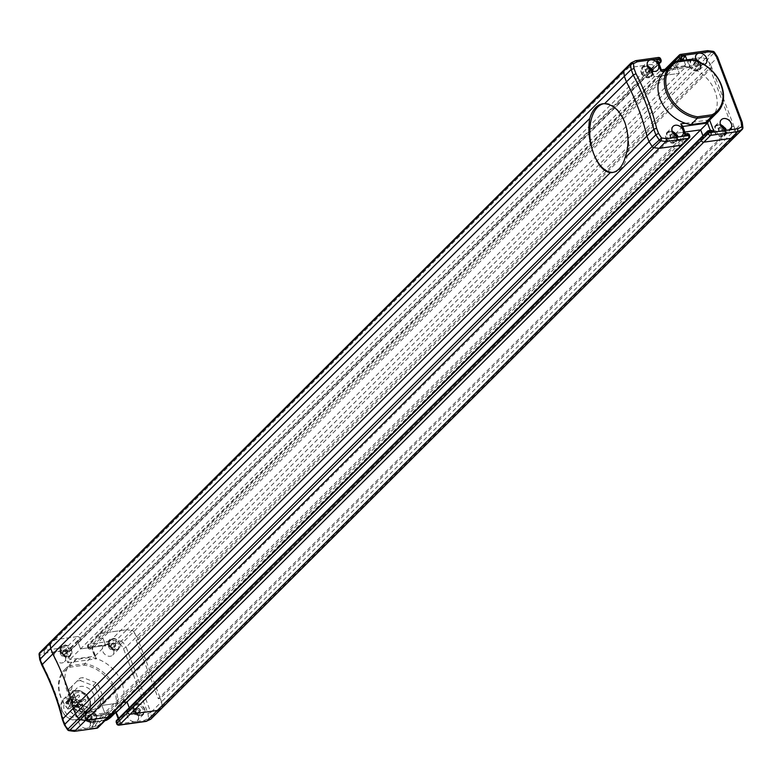 <?xml version="1.0" encoding="UTF-8"?>
<svg xmlns="http://www.w3.org/2000/svg" width="782" height="782" viewBox="0 0 782 782"><rect width="100%" height="100%" fill="white"/><g stroke="black" fill="none" stroke-linecap="round" stroke-linejoin="round"><path stroke-width="0.59" stroke-dasharray="3.91 2.93" d="M123.458 648.62L126.137 647.144L122.999 642.335L120.477 644.045A2.17 0.968 97.6 0 1 121.22 641.142L116.049 640.458L115.57 643.381L120.477 644.045L123.458 648.62L147.964 713.458L148.57 718.375L144.611 720.261L134.973 721.591A6.5 5.024 -134.9 0 1 127.407 716.576A6.5 5.024 -134.9 0 1 128.209 711.219A6.5 5.024 -134.9 0 1 133.595 710.457A6.5 5.024 -134.9 0 1 138.179 715.08A6.5 5.024 -134.9 0 1 137.388 720.437A6.5 5.024 -134.9 0 1 134.973 721.591L117.74 723.976L117.456 723.213L120.682 722.764L116.401 711.424L87.672 715.403L91.963 726.742L95.189 726.292L95.482 727.064L86.685 728.286A6.5 5.024 -134.9 0 1 79.119 723.262A6.5 5.024 -134.9 0 1 79.911 717.915A6.5 5.024 -134.9 0 1 85.306 717.143A6.5 5.024 -134.9 0 1 89.891 721.776A6.5 5.024 -134.9 0 1 89.099 727.123A6.5 5.024 -134.9 0 1 86.685 728.286L73.273 730.144L74.74 731.121M96.235 715.452A6.5 5.024 -134.9 0 1 95.443 720.799A6.5 5.024 -134.9 0 1 90.057 721.561A6.5 5.024 -134.9 0 1 85.463 716.938A6.5 5.024 -134.9 0 1 86.255 711.591A6.5 5.024 -134.9 0 1 91.641 710.818A6.5 5.024 -134.9 0 1 96.235 715.452M65.199 656.43A6.5 5.024 -134.9 0 1 64.407 661.777A6.5 5.024 -134.9 0 1 59.021 662.549A6.5 5.024 -134.9 0 1 54.427 657.916A6.5 5.024 -134.9 0 1 55.219 652.569A6.5 5.024 -134.9 0 1 57.633 651.406A6.5 5.024 -134.9 0 1 65.199 656.43M71.543 650.106A6.5 5.024 -134.9 0 1 70.751 655.453A6.5 5.024 -134.9 0 1 65.365 656.225A6.5 5.024 -134.9 0 1 60.771 651.602A6.5 5.024 -134.9 0 1 61.563 646.245A6.5 5.024 -134.9 0 1 66.949 645.482A6.5 5.024 -134.9 0 1 71.543 650.106M113.488 649.734A6.5 5.024 -134.9 0 1 112.696 655.091A6.5 5.024 -134.9 0 1 107.31 655.854A6.5 5.024 -134.9 0 1 102.725 651.23A6.5 5.024 -134.9 0 1 103.517 645.873A6.5 5.024 -134.9 0 1 105.932 644.72A6.5 5.024 -134.9 0 1 113.488 649.734M119.832 643.41A6.5 5.024 -134.9 0 1 119.04 648.767A6.5 5.024 -134.9 0 1 113.654 649.529A6.5 5.024 -134.9 0 1 109.06 644.906A6.5 5.024 -134.9 0 1 109.851 639.559A6.5 5.024 -134.9 0 1 115.247 638.786A6.5 5.024 -134.9 0 1 119.832 643.41M144.523 708.756A6.5 5.024 -134.9 0 1 143.732 714.113A6.5 5.024 -134.9 0 1 138.346 714.875A6.5 5.024 -134.9 0 1 133.751 710.252A6.5 5.024 -134.9 0 1 134.543 704.895A6.5 5.024 -134.9 0 1 139.929 704.132A6.5 5.024 -134.9 0 1 144.523 708.756M92.12 648.62L92.217 647.428L88.532 648.112L88.982 647.877L89.431 649.168L92.12 648.62L102.853 637.926L100.516 638.249A1.085 0.841 -134.9 0 1 99.255 637.408L98.61 635.678A2.17 1.672 -134.9 0 1 98.874 633.899A2.17 1.672 -134.9 0 1 99.676 633.508L126.782 629.754L116.049 640.458L88.943 644.212A2.17 1.672 45.1 0 0 88.141 644.603A2.17 1.672 45.1 0 0 87.877 646.382L88.532 648.112A1.085 0.841 45.1 0 0 89.793 648.952L92.12 648.62L94.954 656.118L69.823 659.597L66.988 652.11L69.324 651.787A1.085 0.841 45.1 0 0 69.862 650.702L69.207 648.972A2.17 1.672 45.1 0 0 66.685 647.301L44.242 650.409L54.975 639.705L77.418 636.597A2.17 1.672 -134.9 0 1 79.94 638.268L80.585 639.999A1.085 0.841 -134.9 0 1 80.057 641.084L77.721 641.406L80.556 648.904L105.687 645.414L102.853 637.926L100.516 638.249A1.085 0.841 -134.9 0 1 99.255 637.408L98.61 635.678A2.17 1.672 -134.9 0 1 98.874 633.899A2.17 1.672 -134.9 0 1 99.676 633.508L126.782 629.754L131.953 630.448A2.17 1.672 -134.9 0 1 133.732 631.631L136.87 636.45L161.561 701.786L162.197 706.957A2.17 1.672 -134.9 0 1 161.806 708.228M40.087 652.384A2.17 1.329 -115.5 0 0 40.273 655.15L44.232 653.263L44.242 650.409L40.087 652.384L50.82 641.69L54.975 639.705L628.62 67.633L624.466 69.618L628.62 67.633L635.443 60.83L657.887 57.721L651.064 64.525L628.62 67.633L651.064 64.525L77.418 636.597L54.975 639.705L50.82 641.69L631.289 62.814L635.443 60.83M44.232 653.263L66.431 650.194A2.17 1.193 -97.9 0 1 66.685 647.301L77.418 636.597A2.17 1.672 -134.9 0 1 79.94 638.268L80.585 639.999L69.862 650.702L66.724 650.956L69.324 651.787L66.421 652.354L77.721 641.406L80.556 648.904L105.687 645.414L102.853 637.926L676.498 65.854L679.333 73.352L654.202 76.831L651.367 69.344L653.703 69.011A1.085 0.841 45.1 0 0 654.231 67.926L653.576 66.196A2.17 1.672 45.1 0 0 651.064 64.525A2.17 1.672 45.1 0 1 653.576 66.196L654.231 67.926L80.585 639.999A1.085 0.841 -134.9 0 1 80.057 641.084L77.721 641.406L651.367 69.344L654.202 76.831L679.333 73.352L676.498 65.854L674.162 66.177L676.498 65.854L681.581 60.791M66.988 652.11L63.489 651.406L67.78 662.745L69.823 659.597L661.025 70.028L686.156 66.538L94.954 656.118L94.857 656.997L91.826 648.835M147.964 713.458L150.828 712.49L126.137 647.144L710.515 64.378L707.378 59.559A2.17 1.672 45.1 0 0 705.599 58.376L700.428 57.692L673.322 61.446A2.17 1.672 45.1 0 0 672.51 61.827M151.327 718.57A2.17 1.672 45.1 0 0 151.464 717.651L150.828 712.49L161.561 701.786L160.29 698.424L733.936 126.361L735.207 129.724L710.515 64.378L717.338 57.575L742.03 122.911L735.207 129.724L735.842 134.885L735.207 129.724L161.561 701.786L162.197 706.957A2.17 1.672 -134.9 0 1 162.06 707.866M120.682 722.764L119.138 720.114L129.871 709.421L129.265 707.808L129.871 709.421L703.517 137.349L701.18 137.671L703.517 137.349L702.91 135.745L703.517 137.349L710.281 130.379M116.274 721.522L117.456 723.213L116.801 720.437L127.534 709.743L129.871 709.421L127.534 709.743L708.013 130.868L710.339 130.535M87.672 715.403L91.171 716.107L101.904 705.403L104.739 712.901L107.066 712.578A1.085 0.841 -134.9 0 1 108.327 713.409L108.981 715.139A2.17 1.672 -134.9 0 1 108.718 716.928A2.17 1.672 -134.9 0 0 108.981 715.139L108.327 713.409L681.972 141.346A1.085 0.841 45.1 0 0 680.711 140.506L678.385 140.828L675.55 133.341L684.895 132.041L675.55 133.341L678.385 140.828L680.711 140.506L107.066 712.578A1.085 0.841 -134.9 0 1 108.327 713.409L97.603 724.112A1.085 0.841 45.1 0 0 96.342 723.282L107.066 712.578L104.739 712.901L685.56 133.81M682.784 126.469L101.904 705.403L123.233 702.451L101.904 705.403L104.739 712.901L94.006 723.604L91.171 716.107L112.51 713.145M735.706 135.804A2.17 1.672 45.1 0 0 735.842 134.885L151.464 717.651A2.17 0.978 173 0 1 148.57 718.375A2.17 1.329 -115.5 0 0 150.203 719.43M144.611 720.261L145.579 721.307M94.954 656.118L96.499 658.767L92.217 647.428M118.219 718.824L119.04 720.994L119.138 720.114L116.801 720.437M116.401 711.424L116.303 712.627M112.315 713.34L91.171 716.107M91.963 726.742L94.006 723.604L96.342 723.282L95.189 726.292L97.603 724.112L98.249 725.843L682.627 143.077L681.972 141.346L682.627 143.077A2.17 1.672 45.1 0 1 682.363 144.856A2.17 1.672 45.1 0 0 682.627 143.077L689.46 136.264A2.17 1.672 -134.9 0 1 689.196 138.052M39.97 659.089L40.879 660.067L40.273 655.15A2.17 0.978 173 0 1 39.1 654.446M42.072 664.651L42.834 665.238L40.879 660.067M62.56 718.873L63.43 719.733A219.009 169.117 45.1 0 0 42.834 665.238M64.662 724.425L65.385 724.904L63.43 719.733M73.273 730.144L68.366 729.479A2.17 0.968 -82.4 0 0 69.051 730.662M134.201 710.183A5.963 4.604 -134.9 0 1 134.924 705.276A5.963 4.604 -134.9 0 1 139.87 704.582A5.963 4.604 -134.9 0 1 144.074 708.815A5.963 4.604 -134.9 0 1 143.35 713.722A5.963 4.604 -134.9 0 1 138.414 714.425A5.963 4.604 -134.9 0 1 134.201 710.183M137.564 709.469L139.176 711.092L138.893 712.969L137.006 713.233L135.403 711.61L135.677 709.733L137.564 709.469L138.737 708.306L140.34 709.919L139.176 711.092M140.34 709.919L140.056 711.806L138.17 712.06L136.567 710.447L136.85 708.57L138.737 708.306M136.85 708.57L135.677 709.733M136.567 710.447L135.403 711.61M138.17 712.06L137.006 713.233M140.056 711.806L138.893 712.969M109.509 644.847A5.963 4.604 -134.9 0 1 110.233 639.94A5.963 4.604 -134.9 0 1 115.179 639.236A5.963 4.604 -134.9 0 1 119.382 643.478A5.963 4.604 -134.9 0 1 118.659 648.386A5.963 4.604 -134.9 0 1 113.722 649.08A5.963 4.604 -134.9 0 1 109.509 644.847M112.882 644.133L114.485 645.746L114.201 647.623L112.315 647.887L110.712 646.274L110.995 644.388L112.882 644.133L114.045 642.96L115.648 644.583L114.485 645.746M115.648 644.583L115.365 646.46L113.488 646.724L111.875 645.101L112.158 643.224L114.045 642.96M112.158 643.224L110.995 644.388M111.875 645.101L110.712 646.274M113.488 646.724L112.315 647.887M115.365 646.46L114.201 647.623M61.221 651.533A5.963 4.604 -134.9 0 1 61.944 646.626A5.963 4.604 -134.9 0 1 66.89 645.932A5.963 4.604 -134.9 0 1 71.094 650.165A5.963 4.604 -134.9 0 1 70.37 655.072A5.963 4.604 -134.9 0 1 65.424 655.775A5.963 4.604 -134.9 0 1 61.221 651.533M64.583 650.819L66.187 652.442L65.903 654.319L64.016 654.583L62.413 652.96L62.697 651.083L64.583 650.819L65.756 649.656L67.36 651.269L66.187 652.442M67.36 651.269L67.076 653.146L65.189 653.41L63.586 651.797L63.87 649.91L65.756 649.656M63.87 649.91L62.697 651.083M63.586 651.797L62.413 652.96M65.189 653.41L64.016 654.583M67.076 653.146L65.903 654.319M85.912 716.879A5.963 4.604 -134.9 0 1 86.636 711.972A5.963 4.604 -134.9 0 1 91.572 711.268A5.963 4.604 -134.9 0 1 95.785 715.51A5.963 4.604 -134.9 0 1 95.062 720.418A5.963 4.604 -134.9 0 1 90.116 721.121A5.963 4.604 -134.9 0 1 85.912 716.879M89.275 716.165L90.878 717.778L90.595 719.665L88.708 719.919L87.105 718.306L87.389 716.42L89.275 716.165L90.448 714.992L92.051 716.615L90.878 717.778M92.051 716.615L91.768 718.492L89.881 718.756L88.278 717.133L88.561 715.256L90.448 714.992M88.561 715.256L87.389 716.42M88.278 717.133L87.105 718.306M89.881 718.756L88.708 719.919M91.768 718.492L90.595 719.665M105.12 719.968L90.761 721.952A32.091 24.78 -134.9 0 1 61.025 697.251A32.091 24.78 -134.9 0 1 70.067 667.183L84.417 665.189A32.091 24.78 -134.9 0 1 114.162 689.89A32.091 24.78 -134.9 0 1 105.12 719.968L106.088 720.418M111.503 716.576A33.176 25.62 45.1 0 0 115.55 689.284A33.176 25.62 45.1 0 0 84.671 663.732L91.005 657.408A33.176 25.62 -134.9 0 1 121.884 682.96A33.176 25.62 -134.9 0 1 117.847 710.252A33.176 25.62 -134.9 0 1 114.299 713.067M84.417 665.189L84.671 663.732L70.067 665.746L76.411 659.422L91.005 657.408M70.067 667.183L70.067 665.746A33.176 25.62 45.1 0 0 64.652 669.597A33.176 25.62 45.1 0 0 62.277 700.652A33.176 25.62 45.1 0 0 91.494 722.441L97.838 716.117L111.415 714.24M90.761 721.952L91.494 722.441L105.071 720.564M97.838 716.117A33.176 25.62 -134.9 0 1 68.621 694.328A33.176 25.62 -134.9 0 1 70.996 663.273A33.176 25.62 -134.9 0 1 76.411 659.422M79.569 700.799A1.085 0.841 -134.9 0 1 81.367 700.555A1.085 0.841 -134.9 0 1 79.569 700.799M84.065 700.173A1.085 0.841 -134.9 0 1 85.854 699.929A1.085 0.841 -134.9 0 1 84.065 700.173M77.76 695.99A1.085 0.841 -134.9 0 1 79.549 695.745A1.085 0.841 -134.9 0 1 77.76 695.99M75.082 701.425A1.085 0.841 -134.9 0 1 76.88 701.171A1.085 0.841 -134.9 0 1 75.082 701.425M81.387 705.608A1.085 0.841 -134.9 0 1 83.185 705.354A1.085 0.841 -134.9 0 1 81.387 705.608M73.547 697.202A1.193 0.919 45.1 0 0 74.378 695.511L73.371 694.846A9.218 7.116 -134.9 0 1 73.967 694.152A9.218 7.116 -134.9 0 1 81.602 693.067A9.218 7.116 -134.9 0 1 88.102 699.616A9.218 7.116 -134.9 0 1 86.978 707.202A9.218 7.116 -134.9 0 1 79.344 708.287A9.218 7.116 -134.9 0 1 72.843 701.728A9.218 7.116 -134.9 0 1 72.54 696.537L73.547 697.202L67.056 703.673A1.193 0.919 45.1 0 0 67.887 701.982L74.378 695.511M79.617 708.081A9.218 7.116 -134.9 0 1 78.493 715.667A9.218 7.116 -134.9 0 1 70.859 716.752A9.218 7.116 -134.9 0 1 64.349 710.193A9.218 7.116 -134.9 0 1 65.473 702.617A9.218 7.116 -134.9 0 1 73.107 701.532A9.218 7.116 -134.9 0 1 79.617 708.081M89.666 699.988A11.925 9.208 45.1 0 0 75.795 690.789A11.925 9.208 45.1 0 0 69.911 702.725A11.925 9.208 45.1 0 0 83.782 711.923A11.925 9.208 45.1 0 0 89.666 699.988M68.533 703.331A13.011 10.049 -134.9 0 1 70.116 692.627A13.011 10.049 -134.9 0 1 80.888 691.102A13.011 10.049 -134.9 0 1 90.067 700.349A13.011 10.049 -134.9 0 1 88.483 711.053A13.011 10.049 -134.9 0 1 77.711 712.588A13.011 10.049 -134.9 0 1 68.533 703.331M62.11 710.506A11.925 9.208 -134.9 0 1 67.985 698.57A11.925 9.208 -134.9 0 1 81.856 707.769A11.925 9.208 -134.9 0 1 75.981 719.714A11.925 9.208 -134.9 0 1 62.11 710.506M83.244 707.163A13.011 10.049 45.1 0 0 74.065 697.915A13.011 10.049 45.1 0 0 63.283 699.44A13.011 10.049 45.1 0 0 61.7 710.144A13.011 10.049 45.1 0 0 70.879 719.391A13.011 10.049 45.1 0 0 81.66 717.866A13.011 10.049 45.1 0 0 83.244 707.163M70.36 702.666A11.388 8.788 -134.9 0 1 71.749 693.292A11.388 8.788 -134.9 0 1 81.181 691.953A11.388 8.788 -134.9 0 1 89.216 700.046A11.388 8.788 -134.9 0 1 87.828 709.421A11.388 8.788 -134.9 0 1 78.396 710.75A11.388 8.788 -134.9 0 1 70.36 702.666M75.238 697.798A11.388 8.788 -134.9 0 1 76.626 688.434A11.388 8.788 -134.9 0 1 86.059 687.095A11.388 8.788 -134.9 0 1 94.094 695.188A11.388 8.788 -134.9 0 1 92.706 704.553A11.388 8.788 -134.9 0 1 83.273 705.892A11.388 8.788 -134.9 0 1 75.238 697.798M76.538 701.806L71.719 689.069A17.781 13.734 -134.9 0 1 72.198 685.922L80.096 678.121A17.781 13.734 -134.9 0 1 83.254 677.681L95.961 682.627A17.781 13.734 -134.9 0 1 98.649 685.335L103.468 698.082A17.781 13.734 -134.9 0 1 102.989 701.219L95.091 709.02A17.781 13.734 -134.9 0 1 91.934 709.46L79.217 704.514A17.781 13.734 -134.9 0 1 76.538 701.806L73.606 704.729L68.796 691.982L71.719 689.069M68.796 691.982A17.781 13.734 -134.9 0 1 69.266 688.844L72.198 685.922M69.266 688.844L80.096 678.121M77.164 681.044A17.781 13.734 -134.9 0 1 80.321 680.604L83.254 677.681M80.321 680.604L93.038 685.55L95.961 682.627M93.038 685.55A17.781 13.734 -134.9 0 1 95.727 688.258L98.649 685.335M95.727 688.258L100.536 700.995L103.468 698.082M100.536 700.995A17.781 13.734 -134.9 0 1 100.067 704.142L102.989 701.219M100.067 704.142L95.091 709.02M92.168 711.943A17.781 13.734 -134.9 0 1 89.011 712.382L91.934 709.46M89.011 712.382L76.294 707.436L79.217 704.514M76.294 707.436A17.781 13.734 -134.9 0 1 73.606 704.729M65.786 703.135L66.812 703.82L67.887 701.982L66.881 701.317L66.05 702.998L72.54 696.537M65.874 702.647L66.812 703.82A1.193 1.193 0 0 0 68.317 703.673L74.808 697.202M66.881 701.317L73.371 694.846M641.25 72.716A6.5 5.024 45.1 0 0 645.834 77.35A6.5 5.024 45.1 0 0 651.22 76.577A6.5 5.024 45.1 0 0 652.012 71.23A6.5 5.024 45.1 0 0 647.428 66.607A6.5 5.024 45.1 0 0 642.042 67.369A6.5 5.024 45.1 0 0 641.25 72.716M665.932 138.062A6.5 5.024 45.1 0 0 670.526 142.686A6.5 5.024 45.1 0 0 675.912 141.923A6.5 5.024 45.1 0 0 676.704 136.567A6.5 5.024 45.1 0 0 672.119 131.943A6.5 5.024 45.1 0 0 666.733 132.715A6.5 5.024 45.1 0 0 665.932 138.062M714.23 131.376A6.5 5.024 45.1 0 0 718.814 136A6.5 5.024 45.1 0 0 724.21 135.237A6.5 5.024 45.1 0 0 725.002 129.88A6.5 5.024 45.1 0 0 720.408 125.257A6.5 5.024 45.1 0 0 715.022 126.019A6.5 5.024 45.1 0 0 714.23 131.376M696.508 60.996A6.5 5.024 45.1 0 0 704.142 64.574M689.538 66.03A6.5 5.024 45.1 0 0 694.123 70.654A6.5 5.024 45.1 0 0 699.519 69.891A6.5 5.024 45.1 0 0 700.31 64.535A6.5 5.024 45.1 0 0 695.716 59.911A6.5 5.024 45.1 0 0 690.33 60.673A6.5 5.024 45.1 0 0 689.538 66.03M707.671 50.654L700.428 57.692L673.322 61.446L680.144 54.632L707.26 50.879L712.422 51.573L131.953 630.448A2.17 1.672 -134.9 0 1 133.732 631.631L138.14 639.813L711.786 67.741L707.378 59.559A2.17 1.672 45.1 0 0 705.599 58.376L700.428 57.692L126.782 629.754L131.953 630.448L121.22 641.142A2.17 1.672 45.1 0 1 122.999 642.335L714.21 52.756L716.615 57.096M676.801 61.455L672.901 65.346L672.324 63.811L672.901 65.346A1.085 0.841 45.1 0 0 674.162 66.177L89.793 648.952M658.297 61.651L658.2 62.531L651.367 69.344L653.703 69.011A1.085 0.841 45.1 0 0 654.231 67.926L661.064 61.123L660.409 59.393L69.207 648.972A2.17 0.694 -20.7 0 1 66.431 650.194L66.724 650.956L63.489 651.406M742.265 122.422L742.665 128.082L735.842 134.885A2.17 1.672 45.1 0 1 735.451 136.166M687.544 133.702A1.085 0.841 -134.9 0 1 688.805 134.533L681.972 141.346A1.085 0.841 45.1 0 0 680.711 140.506L687.544 133.702L685.208 134.025L682.481 125.658M686.938 60.048L689.656 67.242L686.156 66.538L683.869 60.478M666.851 69.051L686.156 66.538M661.377 69.813L658.6 62.472M689.46 136.264L688.805 134.533L688.346 134.768M690.506 59.559L684.162 65.884A33.176 25.62 -134.9 0 1 715.041 91.435A33.176 25.62 -134.9 0 1 711.004 118.727M675.912 61.583L669.568 67.897L684.162 65.884M664.153 71.749A33.176 25.62 -134.9 0 1 669.568 67.897M676.254 136.635A5.963 4.604 -134.9 0 1 675.531 141.542A5.963 4.604 -134.9 0 1 670.594 142.236A5.963 4.604 -134.9 0 1 666.381 138.003A5.963 4.604 -134.9 0 1 667.114 133.096A5.963 4.604 -134.9 0 1 672.051 132.393A5.963 4.604 -134.9 0 1 676.254 136.635M675.042 135.345L674.778 137.085L672.891 137.349L671.288 135.726L671.572 133.849L673.302 133.614M672.285 134.758L673.889 136.371L673.605 138.258L671.718 138.512L670.115 136.899L670.399 135.022L672.285 134.758L673.361 133.683M673.889 136.371L674.974 135.296M670.399 135.022L671.572 133.849M670.115 136.899L671.288 135.726M671.718 138.512L672.891 137.349M673.605 138.258L674.778 137.085M651.572 71.289A5.963 4.604 -134.9 0 1 650.839 76.196A5.963 4.604 -134.9 0 1 645.903 76.9A5.963 4.604 -134.9 0 1 641.69 72.658A5.963 4.604 -134.9 0 1 642.423 67.751A5.963 4.604 -134.9 0 1 647.359 67.047A5.963 4.604 -134.9 0 1 651.572 71.289M650.35 70.009L650.086 71.749L648.2 72.003L646.597 70.39L646.88 68.503L648.61 68.269M647.594 69.412L649.197 71.035L648.913 72.912L647.027 73.176L645.424 71.553L645.707 69.676L647.594 69.412L648.669 68.347M649.197 71.035L650.282 69.95M645.707 69.676L646.88 68.503M645.424 71.553L646.597 70.39M647.027 73.176L648.2 72.003M648.913 72.912L650.086 71.749M699.861 64.603A5.963 4.604 -134.9 0 1 699.137 69.51A5.963 4.604 -134.9 0 1 694.191 70.204A5.963 4.604 -134.9 0 1 689.988 65.971A5.963 4.604 -134.9 0 1 690.711 61.064A5.963 4.604 -134.9 0 1 695.648 60.361A5.963 4.604 -134.9 0 1 699.861 64.603M697.055 61.553L698.658 63.176L698.375 65.053L696.488 65.317L694.885 63.694L695.169 61.817L697.055 61.553L695.882 62.726L697.495 64.339L698.658 63.176M697.495 64.339L697.212 66.226L695.325 66.48L693.722 64.867L694.005 62.98L695.169 61.817M694.005 62.98L695.882 62.726M693.722 64.867L694.885 63.694M695.325 66.48L696.488 65.317M697.212 66.226L698.375 65.053M724.552 129.939A5.963 4.604 -134.9 0 1 723.819 134.846A5.963 4.604 -134.9 0 1 718.883 135.55A5.963 4.604 -134.9 0 1 714.68 131.308A5.963 4.604 -134.9 0 1 715.403 126.401A5.963 4.604 -134.9 0 1 720.339 125.707A5.963 4.604 -134.9 0 1 724.552 129.939M723.33 128.659L723.067 130.399L721.18 130.662L719.577 129.04L719.86 127.163L721.6 126.919M720.574 128.062L722.187 129.685L721.903 131.562L720.017 131.826L718.414 130.203L718.687 128.326L720.574 128.062L721.649 126.997M722.187 129.685L723.262 128.61M718.687 128.326L719.86 127.163M718.414 130.203L719.577 129.04M720.017 131.826L721.18 130.662M721.903 131.562L723.067 130.399M613.078 172.382A34.691 19.051 -97.9 0 0 613.978 172.294A34.691 19.051 -97.9 0 0 620.84 168.677A34.691 19.051 -97.9 0 0 624.828 122.363A34.691 19.051 -97.9 0 0 604.457 103.566A34.691 19.051 -97.9 0 0 603.567 103.723M731.962 126.635L158.316 698.697L136.166 640.087L709.812 68.014L731.962 126.635L733.936 126.361M709.812 68.014L711.786 67.741M88.532 648.112L672.901 65.346A1.085 0.841 45.1 0 0 674.162 66.177L679.245 61.113M158.316 698.697L160.29 698.424M136.166 640.087L138.14 639.813M69.324 651.787L659.06 63.674M68.826 652.022L659.109 63.821M665.023 69.305L88.141 644.603A2.17 2.17 0 0 0 87.643 646.9A2.17 0.694 159.3 0 1 87.877 646.382L666.792 69.06M88.982 647.877L88.698 647.105A2.17 1.193 -97.9 0 1 88.943 644.212L673.322 61.446M118.532 718.511L119.138 720.114M97.985 727.631A2.17 1.672 45.1 0 0 98.249 725.843A2.17 0.694 159.3 0 1 95.482 727.064A2.17 1.193 -97.9 0 0 96.284 728.14M67.526 729.694L68.366 729.479L65.385 724.904M67.78 662.745L96.499 658.767M89.431 649.168L88.229 648.454L87.643 646.9A2.17 0.694 159.3 0 0 88.698 647.105L115.57 643.381M116.694 723.77A2.17 0.694 -20.7 0 0 117.74 723.976A2.17 1.193 -97.9 0 0 119.02 725.158M143.194 709.694A5.963 4.604 45.1 0 0 138.991 705.452A5.963 4.604 45.1 0 0 134.054 706.156A5.963 4.604 45.1 0 0 133.321 711.063A5.963 4.604 45.1 0 0 137.534 715.305A5.963 4.604 45.1 0 0 142.471 714.601A5.963 4.604 45.1 0 0 143.194 709.694M134.142 711.786A3.793 2.933 -134.9 0 1 136.019 707.984A3.793 2.933 -134.9 0 1 140.428 710.916A3.793 2.933 -134.9 0 1 138.561 714.719A3.793 2.933 -134.9 0 1 134.142 711.786M118.502 644.348A5.963 4.604 45.1 0 0 114.299 640.116A5.963 4.604 45.1 0 0 109.363 640.81A5.963 4.604 45.1 0 0 108.63 645.717A5.963 4.604 45.1 0 0 112.843 649.959A5.963 4.604 45.1 0 0 117.779 649.256A5.963 4.604 45.1 0 0 118.502 644.348M109.451 646.44A3.793 2.933 -134.9 0 1 111.327 642.648A3.793 2.933 -134.9 0 1 115.736 645.57A3.793 2.933 -134.9 0 1 113.869 649.373A3.793 2.933 -134.9 0 1 109.451 646.44M70.214 651.044A5.963 4.604 45.1 0 0 66.011 646.802A5.963 4.604 45.1 0 0 61.064 647.506A5.963 4.604 45.1 0 0 60.341 652.413A5.963 4.604 45.1 0 0 64.554 656.645A5.963 4.604 45.1 0 0 69.49 655.951A5.963 4.604 45.1 0 0 70.214 651.044M61.162 653.136A3.793 2.933 -134.9 0 1 63.029 649.334A3.793 2.933 -134.9 0 1 67.448 652.266A3.793 2.933 -134.9 0 1 65.571 656.059A3.793 2.933 -134.9 0 1 61.162 653.136M94.905 716.39A5.963 4.604 45.1 0 0 90.702 712.148A5.963 4.604 45.1 0 0 85.756 712.852A5.963 4.604 45.1 0 0 85.033 717.749A5.963 4.604 45.1 0 0 89.246 721.991A5.963 4.604 45.1 0 0 94.182 721.287A5.963 4.604 45.1 0 0 94.905 716.39M85.854 718.482A3.793 2.933 -134.9 0 1 87.721 714.68A3.793 2.933 -134.9 0 1 92.139 717.602A3.793 2.933 -134.9 0 1 90.262 721.405A3.793 2.933 -134.9 0 1 85.854 718.482M73.567 706.234A1.085 0.841 45.1 0 0 74.3 708.15A1.085 0.841 45.1 0 0 73.567 706.234M78.063 705.608A1.085 0.841 45.1 0 0 78.787 707.534A1.085 0.841 45.1 0 0 78.063 705.608M71.758 701.425A1.085 0.841 45.1 0 0 72.482 703.35A1.085 0.841 45.1 0 0 71.758 701.425M69.08 706.85A1.085 0.841 45.1 0 0 69.813 708.775A1.085 0.841 45.1 0 0 69.08 706.85M75.385 711.034A1.085 0.841 45.1 0 0 76.118 712.959A1.085 0.841 45.1 0 0 75.385 711.034M712.422 51.573A2.17 1.672 -134.9 0 1 714.21 52.756L714.474 52.306M658.317 57.487A2.17 1.193 -97.9 0 0 657.887 57.721A2.17 1.672 -134.9 0 1 660.409 59.393A2.17 0.694 -20.7 0 0 660.643 58.875M689.656 67.242L665.277 70.615M685.296 123.263L709.557 119.9M667.261 137.124A5.963 4.604 45.1 0 0 671.474 141.366A5.963 4.604 45.1 0 0 676.41 140.662A5.963 4.604 45.1 0 0 677.134 135.755A5.963 4.604 45.1 0 0 672.931 131.523A5.963 4.604 45.1 0 0 667.984 132.217A5.963 4.604 45.1 0 0 667.261 137.124M676.567 136.234A3.793 2.933 -134.9 0 1 673.869 138.854A3.793 2.933 -134.9 0 1 670.037 135.902A3.793 2.933 -134.9 0 1 672.412 132.08M642.569 71.788A5.963 4.604 45.1 0 0 646.782 76.02A5.963 4.604 45.1 0 0 651.719 75.316A5.963 4.604 45.1 0 0 652.442 70.419A5.963 4.604 45.1 0 0 648.239 66.177A5.963 4.604 45.1 0 0 643.303 66.881A5.963 4.604 45.1 0 0 642.569 71.788M651.875 70.898A3.793 2.933 -134.9 0 1 649.177 73.518A3.793 2.933 -134.9 0 1 645.346 70.566A3.793 2.933 -134.9 0 1 647.721 66.734M690.868 65.092A5.963 4.604 45.1 0 0 695.071 69.334A5.963 4.604 45.1 0 0 700.007 68.63A5.963 4.604 45.1 0 0 700.74 63.723A5.963 4.604 45.1 0 0 696.527 59.481A5.963 4.604 45.1 0 0 691.591 60.185A5.963 4.604 45.1 0 0 690.868 65.092M699.479 62.149A3.793 2.933 -134.9 0 1 699.919 63A3.793 2.933 -134.9 0 1 698.043 66.802A3.793 2.933 -134.9 0 1 693.634 63.87A3.793 2.933 -134.9 0 1 696.019 60.048M715.55 130.438A5.963 4.604 45.1 0 0 719.763 134.67A5.963 4.604 45.1 0 0 724.699 133.976A5.963 4.604 45.1 0 0 725.432 129.069A5.963 4.604 45.1 0 0 721.219 124.827A5.963 4.604 45.1 0 0 716.283 125.531A5.963 4.604 45.1 0 0 715.55 130.438M724.855 129.548A3.793 2.933 -134.9 0 1 722.157 132.168A3.793 2.933 -134.9 0 1 718.326 129.216A3.793 2.933 -134.9 0 1 720.711 125.384M95.443 720.799L89.099 727.123M70.751 655.453L64.407 661.777M119.04 648.767L112.696 655.091M143.732 714.113L137.388 720.437M134.543 704.895L128.209 711.219M109.851 639.559L103.517 645.873M61.563 646.245L55.219 652.569M86.255 711.591L79.911 717.915M134.924 705.276L134.054 706.156L133.087 711.581C134.524 715.686 137.652 716.693 142.471 714.601L143.35 713.722M110.233 639.94L109.363 640.81L108.405 646.235C109.832 650.341 112.96 651.347 117.779 649.256L118.659 648.386M61.944 646.626L61.064 647.506L60.106 652.931C61.543 657.036 64.671 658.043 69.49 655.951L70.37 655.072M86.636 711.972L85.756 712.852L84.798 718.267C86.235 722.382 89.363 723.389 94.182 721.287L95.062 720.418M115.15 712.949L117.847 710.252M64.652 669.597L70.996 663.273M79.705 699.91L73.166 706.429A1.085 1.085 0 0 0 72.921 707.573A1.085 1.085 0 0 0 74.701 707.964L81.24 701.444M84.192 699.284L77.653 705.804A1.085 1.085 0 0 0 77.408 706.957A1.085 1.085 0 0 0 79.187 707.339L85.727 700.819M77.887 695.1L71.358 701.62A1.085 1.085 0 0 0 71.103 702.774A1.085 1.085 0 0 0 72.882 703.155L79.422 696.635M75.219 700.525L68.679 707.045A1.085 1.085 0 0 0 68.435 708.199A1.085 1.085 0 0 0 70.214 708.58L76.753 702.06M81.524 704.709L74.984 711.229A1.085 1.085 0 0 0 74.74 712.382A1.085 1.085 0 0 0 76.519 712.764L83.048 706.244M86.978 707.202L78.493 715.667M63.283 699.44L70.116 692.627M71.749 693.292L76.626 688.434M87.828 709.421L92.706 704.553M81.66 717.866L88.483 711.053M73.967 694.152L65.473 702.617M651.22 76.577L657.564 70.253M675.912 141.923L682.256 135.599M724.21 135.237L730.544 128.913M699.519 69.891L705.853 63.567M690.33 60.673L696.674 54.349M715.022 126.019L721.356 119.695M666.733 132.715L673.067 126.391M642.042 67.369L648.376 61.045M675.531 141.542L677.711 137.964L677.72 136.635M672.021 130.926L667.114 133.096M650.839 76.196L653.029 72.618L653.029 71.289M647.33 65.58L642.423 67.751M699.137 69.51L700.007 68.63L700.77 62.746M695.628 58.894L690.711 61.064M723.819 134.846L726.009 131.268L726.009 129.939M720.32 124.23L715.403 126.401M604.457 103.566L602.658 103.811M613.978 172.294L612.179 172.548"/><path stroke-width="1.17" d="M40.087 652.384A2.17 1.672 45.1 0 0 39.726 652.647A2.17 1.672 45.1 0 0 39.335 653.918L39.97 659.089L42.072 664.651L52.795 653.947L50.703 648.386L50.058 643.224A2.17 1.672 -134.9 0 1 50.449 641.944A2.17 1.672 -134.9 0 1 50.82 641.69A2.17 1.672 -134.9 0 0 50.449 641.944L624.095 69.881A2.17 1.672 45.1 0 0 623.704 71.152L624.339 76.323L626.441 81.875A216.839 167.436 -134.9 0 1 646.929 136.097L649.031 141.659L652.168 146.478A2.17 1.672 45.1 0 0 653.947 147.661L659.118 148.355L681.562 145.247A2.17 1.672 45.1 0 0 682.363 144.856A2.17 1.672 45.1 0 1 681.562 145.247L659.118 148.355L653.947 147.661L80.311 719.733A2.17 1.672 -134.9 0 1 78.523 718.55L75.385 713.731L73.293 708.169A216.839 167.436 45.1 0 0 64.838 680.809A216.839 167.436 45.1 0 0 52.795 653.947L589.814 118.414C587.8 129.607 589.061 141.298 593.606 153.497A34.691 19.051 -97.9 0 0 613.078 172.382M42.834 665.238L42.072 664.651A216.839 167.436 -134.9 0 1 54.105 691.513A216.839 167.436 -134.9 0 1 62.56 718.873L64.662 724.425L655.863 134.856L658.542 133.38L661.523 137.955L666.43 138.619L679.841 136.762A6.5 5.024 45.1 0 0 682.256 135.599A6.5 5.024 45.1 0 0 683.048 130.252A6.5 5.024 45.1 0 0 678.453 125.619A6.5 5.024 45.1 0 0 673.067 126.391A6.5 5.024 45.1 0 0 672.276 131.738A6.5 5.024 45.1 0 0 679.841 136.762L688.639 135.54L688.346 134.768L685.12 135.218L680.829 123.879L685.296 123.263M665.277 70.615L660.937 71.221L656.645 59.882L659.881 59.432L659.588 58.67L650.79 59.882A6.5 5.024 45.1 0 0 648.376 61.045A6.5 5.024 45.1 0 0 647.584 66.402A6.5 5.024 45.1 0 0 652.178 71.025A6.5 5.024 45.1 0 0 657.564 70.253A6.5 5.024 45.1 0 0 658.356 64.906A6.5 5.024 45.1 0 0 650.79 59.882L637.389 61.739L633.43 63.625L634.036 68.542L631.172 69.51L630.536 64.349A2.17 1.672 -134.9 0 1 630.927 63.068L624.095 69.881A2.17 1.672 45.1 0 1 624.466 69.618A2.17 1.672 45.1 0 0 624.095 69.881A2.17 1.672 45.1 0 0 623.704 71.152L50.058 643.224A2.17 1.672 -134.9 0 1 50.449 641.944L39.726 652.647A2.17 2.17 0 0 0 39.1 654.446A2.17 0.978 173 0 1 39.335 653.918L50.058 643.224L50.703 648.386L39.735 659.578L41.837 665.159C51.055 682.911 57.888 700.985 62.325 719.381L73.293 708.169A216.839 167.436 45.1 0 0 64.838 680.809A216.839 167.436 45.1 0 0 52.795 653.947L50.703 648.386L624.339 76.323L626.441 81.875L633.273 75.072L635.991 73.713A219.009 169.117 -134.9 0 1 648.082 100.712A219.009 169.117 -134.9 0 1 656.587 128.209L658.542 133.38M162.06 707.866A2.17 1.672 -134.9 0 1 161.806 708.228A2.17 1.672 -134.9 0 1 161.444 708.492L157.28 710.476L130.174 714.23A2.17 1.672 -134.9 0 1 127.652 712.558L126.997 710.828A1.085 0.841 -134.9 0 1 127.534 709.743A1.085 0.841 -134.9 0 0 127.134 709.929L700.78 137.867A1.085 0.841 45.1 0 0 700.643 138.756L701.298 140.486A2.17 1.672 45.1 0 0 703.82 142.158L730.926 138.404L735.09 136.42A2.17 1.672 45.1 0 0 735.451 136.166A2.17 1.672 45.1 0 0 735.706 135.804M145.579 721.307L146.557 721.17L737.758 131.591L737.768 128.737L741.727 126.85L741.121 121.933L742.03 122.911M115.941 712.783L127.036 701.923L123.233 702.451L127.036 701.923L700.682 129.851L702.91 135.745L700.682 129.851L684.895 132.041L700.682 129.851L707.514 123.048L709.557 119.9M129.265 707.808L127.036 701.923L129.265 707.808M64.662 724.425L67.526 729.694A2.17 2.17 0 0 0 69.051 730.662L74.329 731.346L97.183 728.013A2.17 1.672 45.1 0 0 97.985 727.631L108.718 716.928A2.17 1.672 -134.9 0 1 107.916 717.309L85.473 720.418L80.311 719.733A2.17 1.672 -134.9 0 1 78.523 718.55L75.385 713.731L73.293 708.169L610.302 172.636C603.733 171.727 598.162 165.344 593.606 153.497A34.691 19.051 -97.9 0 1 603.567 103.723M74.74 731.121L85.473 720.418L107.916 717.309L688.385 138.434L665.951 141.542L85.473 720.418L80.311 719.733L69.578 730.427L74.74 731.121M150.203 719.43A2.17 1.329 -115.5 0 0 150.476 719.352A2.17 1.329 -115.5 0 0 150.711 719.186L161.444 708.492L157.28 710.476L130.174 714.23A2.17 1.672 -134.9 0 1 127.652 712.558L126.997 710.828A1.085 0.841 -134.9 0 1 127.134 709.929L116.401 720.633A1.085 0.841 45.1 0 0 116.274 721.522L700.643 138.756A1.085 0.841 45.1 0 1 701.18 137.671A1.085 0.841 45.1 0 0 700.78 137.867L707.602 131.053A1.085 0.841 -134.9 0 1 708.013 130.868L710.906 130.291L713.839 131.239L710.613 131.689L710.897 132.461L728.13 130.066A6.5 5.024 45.1 0 0 730.544 128.913A6.5 5.024 45.1 0 0 731.336 123.556A6.5 5.024 45.1 0 0 726.752 118.932A6.5 5.024 45.1 0 0 721.356 119.695A6.5 5.024 45.1 0 0 720.564 125.052A6.5 5.024 45.1 0 0 728.13 130.066L737.768 128.737M116.694 723.77A2.17 2.17 0 0 0 119.02 725.158A2.17 1.193 -97.9 0 0 119.441 724.934A2.17 1.672 45.1 0 1 116.919 723.252A2.17 0.694 -20.7 0 0 116.694 723.77L116.274 721.522L116.919 723.252L701.298 140.486L700.643 138.756L707.475 131.953L710.613 131.689L708.013 130.868M69.051 730.662A2.17 0.968 -82.4 0 0 69.578 730.427A2.17 1.672 45.1 0 1 67.79 729.244L652.168 146.478L649.031 141.659L646.929 136.097L625.033 157.944C629.002 146.478 628.933 134.612 624.828 122.363C619.833 110.575 613.068 104.358 604.545 103.723L626.441 81.875A216.839 167.436 45.1 0 1 638.483 108.737A216.839 167.436 45.1 0 1 646.929 136.097L653.762 129.294L656.587 128.209M105.071 720.564L106.088 720.418A33.176 25.62 45.1 0 0 111.503 716.576L115.15 712.949M114.299 713.067A33.176 25.62 -134.9 0 1 112.432 714.103L106.088 720.418M111.415 714.24L112.432 714.103M704.142 64.574A6.5 5.024 45.1 0 0 705.853 63.567A6.5 5.024 45.1 0 0 706.645 58.21A6.5 5.024 45.1 0 0 699.088 53.196A6.5 5.024 45.1 0 0 696.674 54.349A6.5 5.024 45.1 0 0 695.882 59.706A6.5 5.024 45.1 0 0 696.508 60.996M673.322 61.446A2.17 1.672 45.1 0 0 672.51 61.827A2.17 1.672 45.1 0 0 672.246 63.616L666.792 69.06M741.121 121.933L716.615 57.096L713.634 52.521L708.727 51.856L681.855 55.581L682.139 56.353L685.374 55.903L681.581 60.791M666.43 138.619L665.951 141.542L660.78 140.858A2.17 1.672 -134.9 0 1 659.001 139.665L655.863 134.856L653.762 129.294A216.839 167.436 45.1 0 0 645.316 101.934A216.839 167.436 45.1 0 0 633.273 75.072L631.172 69.51L624.339 76.323L623.704 71.152L630.536 64.349A2.17 0.978 173 0 1 633.43 63.625A2.17 1.329 -115.5 0 0 631.524 62.648A2.17 1.329 -115.5 0 0 631.289 62.814A2.17 1.672 -134.9 0 0 630.927 63.068A2.17 2.17 0 0 1 631.524 62.648L635.678 60.664L637.389 61.739M714.474 52.306A2.17 2.17 0 0 0 712.949 51.338L712.949 51.338A2.17 0.968 -82.4 0 1 713.634 52.521L714.474 52.306L717.583 57.076L742.245 122.344L742.9 127.554A2.17 0.978 173 0 0 741.727 126.85A2.17 1.329 -115.5 0 1 741.913 129.617L735.09 136.42L730.926 138.404L703.82 142.158L119.441 724.934L146.557 721.17L150.711 719.186A2.17 1.672 45.1 0 0 151.073 718.932A2.17 1.672 45.1 0 0 151.327 718.57M716.615 57.096L717.338 57.575L716.615 57.096M683.869 60.478L683.331 59.051L680.995 59.373L682.139 56.353L679.734 58.533L679.079 56.803A2.17 0.694 159.3 0 1 681.855 55.581A2.17 1.193 -97.9 0 0 680.575 54.408L707.671 50.654L712.949 51.338A2.17 0.968 -82.4 0 0 712.422 51.573M708.727 51.856L707.26 50.879M682.373 126.528L680.829 123.879M685.501 133.81L682.481 125.658M685.208 134.025L685.12 135.218M660.937 71.221L661.025 70.028M658.297 61.651L661.318 69.813M688.805 134.533L687.544 133.702L689.108 134.191L689.695 135.745A2.17 0.694 159.3 0 0 688.639 135.54A2.17 1.193 -97.9 0 1 688.385 138.434A2.17 1.672 -134.9 0 0 689.196 138.052L108.718 716.928A2.17 1.672 -134.9 0 1 107.916 717.309L97.183 728.013A2.17 1.193 -97.9 0 1 96.753 728.238A2.17 2.17 0 0 0 97.985 727.631M656.645 59.882L658.2 62.531M661.064 61.123A1.085 0.841 -134.9 0 1 660.927 62.013L661.23 60.429L661.064 61.123L659.881 59.432L660.526 62.208L659.06 63.674M660.78 140.858A2.17 0.968 -82.4 0 0 661.523 137.955L652.168 146.478A2.17 1.672 45.1 0 0 653.947 147.661L660.78 140.858M661.23 60.429L660.643 58.875A2.17 0.694 -20.7 0 0 659.588 58.67A2.17 1.193 -97.9 0 0 658.317 57.487L635.678 60.664M691.239 60.048A32.091 24.78 -134.9 0 1 720.975 84.749A32.091 24.78 -134.9 0 1 711.933 114.817L697.583 116.811A32.091 24.78 -134.9 0 1 667.838 92.11A32.091 24.78 -134.9 0 1 676.88 62.032L691.239 60.048L690.506 59.559L675.912 61.583A33.176 25.62 45.1 0 0 670.497 65.424A33.176 25.62 45.1 0 0 668.111 96.479A33.176 25.62 45.1 0 0 697.329 118.268L690.995 124.592L705.589 122.579L711.933 116.254A33.176 25.62 45.1 0 0 717.348 112.403A33.176 25.62 45.1 0 0 721.385 85.111A33.176 25.62 45.1 0 0 690.506 59.559M717.348 112.403L711.004 118.727A33.176 25.62 -134.9 0 1 705.589 122.579M697.583 116.811L697.329 118.268L711.933 116.254L711.933 114.817M690.995 124.592A33.176 25.62 -134.9 0 1 661.777 102.804A33.176 25.62 -134.9 0 1 664.153 71.749L670.497 65.424M675.912 61.583L676.88 62.032M673.302 133.614L675.042 135.345M648.61 68.269L650.35 70.009M721.6 126.919L723.33 128.659M610.302 172.636A34.691 19.051 -97.9 0 0 612.179 172.548A34.691 19.051 -97.9 0 0 619.041 168.932A34.691 19.051 -97.9 0 0 625.033 157.944M604.545 103.723A34.691 19.051 -97.9 0 0 602.658 103.811A34.691 19.051 -97.9 0 0 589.814 118.414M672.51 61.827A2.17 1.672 45.1 0 0 672.246 63.616L679.079 56.803A2.17 1.672 -134.9 0 1 679.343 55.023A2.17 1.672 -134.9 0 1 680.144 54.632A2.17 1.193 -97.9 0 1 680.575 54.408A2.17 2.17 0 0 0 679.343 55.023L665.023 69.305M701.298 140.486A2.17 1.672 45.1 0 0 703.82 142.158L710.652 135.354A2.17 1.672 -134.9 0 1 708.13 133.673L701.298 140.486M146.322 721.336L150.476 719.352A2.17 2.17 0 0 0 151.073 718.932L161.806 708.228A2.17 1.672 -134.9 0 1 161.444 708.492L735.09 136.42A2.17 1.672 45.1 0 0 735.451 136.166L742.274 129.353A2.17 1.672 -134.9 0 1 741.913 129.617L737.758 131.591L710.652 135.354A2.17 1.193 -97.9 0 0 710.897 132.461A2.17 0.694 -20.7 0 0 708.13 133.673L707.475 131.953A1.085 0.841 -134.9 0 1 707.602 131.053L708.502 130.623M116.801 720.437A1.085 0.841 45.1 0 0 116.401 720.633L116.107 722.226M112.51 713.145L116.303 712.627L118.532 718.511M96.284 728.14A2.17 1.193 -97.9 0 0 96.753 728.238L74.329 731.346M710.281 130.379L707.514 123.048L682.784 126.469M742.665 128.082A2.17 1.672 -134.9 0 1 742.274 129.353A2.17 2.17 0 0 0 742.9 127.554A2.17 0.978 173 0 1 742.665 128.082M679.245 61.113L680.995 59.373A1.085 0.841 -134.9 0 1 679.734 58.533L676.801 61.455M659.109 63.821L660.927 62.013A1.085 0.841 -134.9 0 1 660.526 62.208L658.6 62.472M685.374 55.903L686.938 60.048M634.036 68.542L635.991 73.713M709.597 120.008L713.839 131.239M689.46 136.264A2.17 0.694 159.3 0 0 689.695 135.745A2.17 2.17 0 0 1 689.196 138.052M672.412 132.08A3.793 2.933 -134.9 0 1 676.313 135.032A3.793 2.933 -134.9 0 1 676.567 136.234M647.721 66.734A3.793 2.933 -134.9 0 1 651.631 69.686A3.793 2.933 -134.9 0 1 651.875 70.898M696.019 60.048A3.793 2.933 -134.9 0 1 699.479 62.149M720.711 125.384A3.793 2.933 -134.9 0 1 724.611 128.346A3.793 2.933 -134.9 0 1 724.855 129.548M119.02 725.158L146.107 721.405M115.961 712.842L118.219 718.824M112.315 713.34L116.01 712.832M39.1 654.446L39.735 659.578M62.335 719.411L64.407 724.904L67.526 729.694M661.377 69.813L666.851 69.051M685.56 133.81L687.906 133.478M660.643 58.875A2.17 2.17 0 0 0 658.317 57.487M677.72 136.635L677.368 135.237L672.021 130.926M653.029 71.289L652.677 69.901L647.33 65.58M700.77 62.746L695.628 58.894M726.009 129.939L725.657 128.551L720.32 124.23M161.806 708.228L735.451 136.166"/></g></svg>
